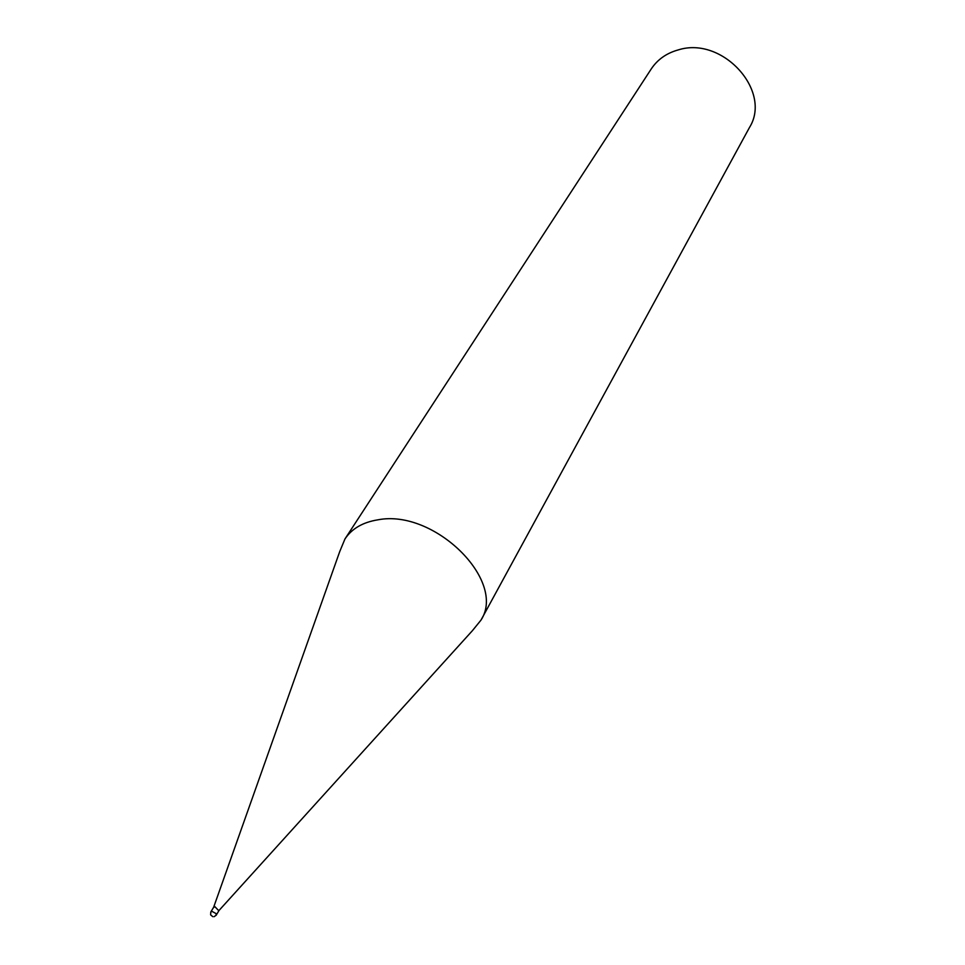 <?xml version="1.0" encoding="UTF-8"?>
<svg xmlns="http://www.w3.org/2000/svg" width="965" height="965" viewBox="0 0 965 965"><rect width="100%" height="100%" fill="white"/><g stroke="black" fill="none" stroke-linecap="round" stroke-linejoin="round"><path stroke-width="1.45" d="M218.79 910.743L214.893 906.666L213.518 907.595M377.93 519.821C362.876 522.222 351.899 528.591 344.975 538.94L339.74 551.546L213.627 907.293L210.804 911.997L212.059 911.406L215.955 913.529L216.196 915.218L219.019 910.477L472.355 630.736L480.968 620.145C506.975 580.725 434.214 508.724 377.93 519.821M480.968 620.145L749.455 127.537C772.362 91.144 722.592 35.91 678.431 49.854C666.622 53.099 657.575 59.456 651.266 68.913L344.975 538.94M210.804 911.997L210.611 914.832L212.783 916.666M214.037 916.702L216.196 915.218"/></g></svg>

